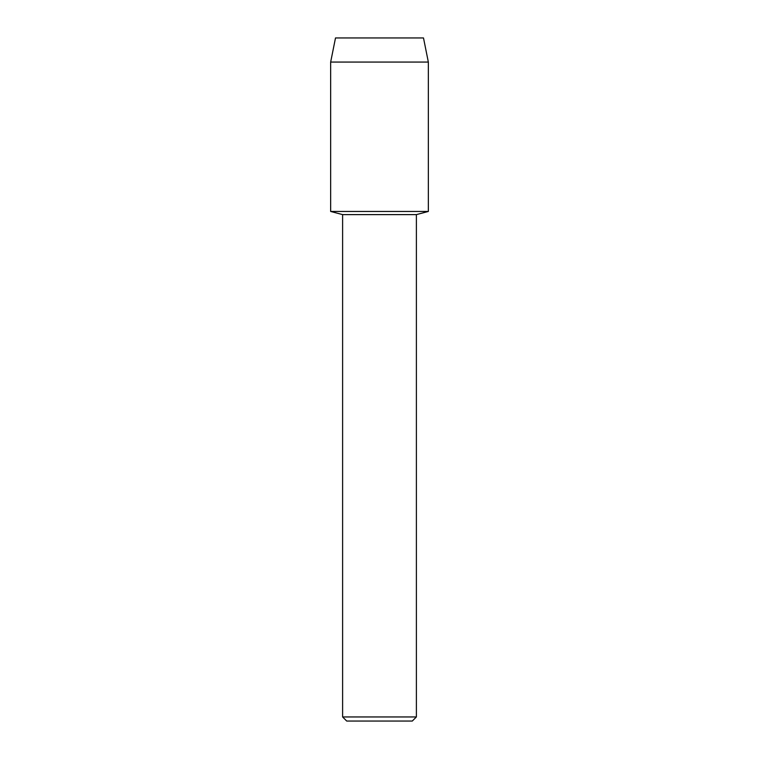 <?xml version="1.0" encoding="UTF-8"?>
<svg xmlns="http://www.w3.org/2000/svg" width="759" height="759" viewBox="0 0 759 759"><rect width="100%" height="100%" fill="white"/><g stroke="black" fill="none" stroke-linecap="round" stroke-linejoin="round"><path stroke-width="1.14" d="M423.494 37.95L335.506 37.95L423.494 37.95L428.342 62.067L428.342 211.457L379.5 211.457L428.342 211.457L416.387 214.617L416.387 716.951L342.613 716.951L346.711 721.05L412.289 721.05L416.387 716.951M342.613 716.951L342.613 214.617L416.387 214.617M335.506 37.95L330.658 62.067L330.658 211.457L379.5 211.457L330.658 211.457L342.613 214.617M330.658 62.067L428.342 62.067"/></g></svg>

